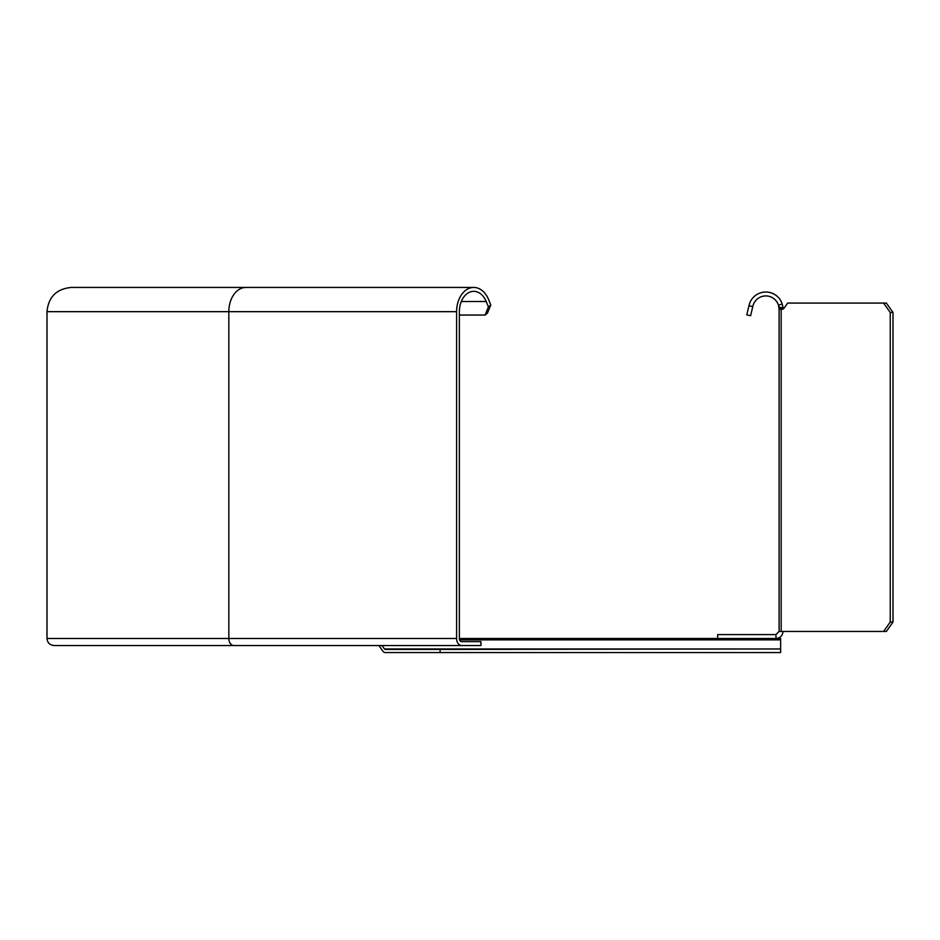 <?xml version="1.0" encoding="UTF-8"?>
<svg xmlns="http://www.w3.org/2000/svg" width="940" height="940" viewBox="0 0 940 940"><rect width="100%" height="100%" fill="white"/><g stroke="black" fill="none" stroke-linecap="round" stroke-linejoin="round"><path stroke-width="1.41" d="M456.605 638.495L228.831 638.495L228.831 311.669A24.24 17.143 90 0 1 245.963 287.44L473.748 287.44A24.24 17.143 -90 0 0 456.605 311.669L456.605 638.495A7.038 4.97 90 0 0 461.587 645.533L480.928 645.533L480.928 641.62L461.587 641.62A3.126 2.209 -90 0 1 459.366 638.495L459.366 311.669A20.328 14.37 90 0 1 473.748 291.341A20.328 14.37 90 0 1 486.191 301.505L461.293 301.505M473.748 287.44A24.24 17.143 -90 0 1 488.589 299.555L490.798 304.971L488.401 306.922L486.191 301.505M461.587 645.533L54.038 645.533C49.761 645.11 47.411 642.76 47 638.495L47 311.669C48.434 296.958 56.518 288.874 71.24 287.44L245.963 287.44M259.793 645.533L378.902 645.533L382.909 651.197A4.688 3.313 90 0 0 385.247 652.56L440.085 652.56L440.085 649.434L385.247 649.434A1.563 1.105 -90 0 1 384.472 648.976L780.647 648.976L440.085 649.434M459.366 315.053L485.087 315.053L487.484 313.09L490.798 304.971M488.401 306.922L485.087 315.053M775.97 634.582L775.97 638.495L780.647 638.495L459.366 638.495L717.667 638.495L717.667 634.582L775.97 634.582L779.107 631.457L779.107 309.213L778.473 305.183L780.27 308.907L783.337 308.849M382.028 645.533L384.472 648.976M440.085 652.56L780.647 652.56L780.647 639.87L459.601 639.87M780.647 638.495L780.647 639.87M890.239 622.068L883.6 631.457L886.361 631.457L893 622.068L890.239 622.068L890.239 312.456L883.6 303.068L787.673 303.068L784.218 307.956A4.688 3.313 -90 0 1 781.88 309.331L781.88 309.331A4.688 3.313 -90 0 1 781.164 309.213L780.27 308.907M779.107 631.457L883.6 631.457M893 622.068L893 312.456L890.239 312.456M893 312.456L886.361 303.068L883.6 303.068M782.585 309.213L779.107 309.213M779.19 307.721L782.985 307.31L783.525 308.849M782.985 307.31L782.198 303.996A17.202 17.202 0 0 0 749.074 305.23L746.795 314.829L750.602 315.734L752.881 306.146A13.289 13.289 0 0 1 778.473 305.183L778.508 305.288M752.764 306.605L748.968 305.7M782.891 306.863L783.102 307.815M775.97 638.495C780.247 638.072 782.597 635.734 783.008 631.457M456.605 311.669L47 311.669M233.802 645.533A7.038 4.97 -90 0 1 228.831 638.495L47 638.495M781.164 309.213L781.164 631.457M782.198 303.996L778.473 305.183"/></g></svg>
